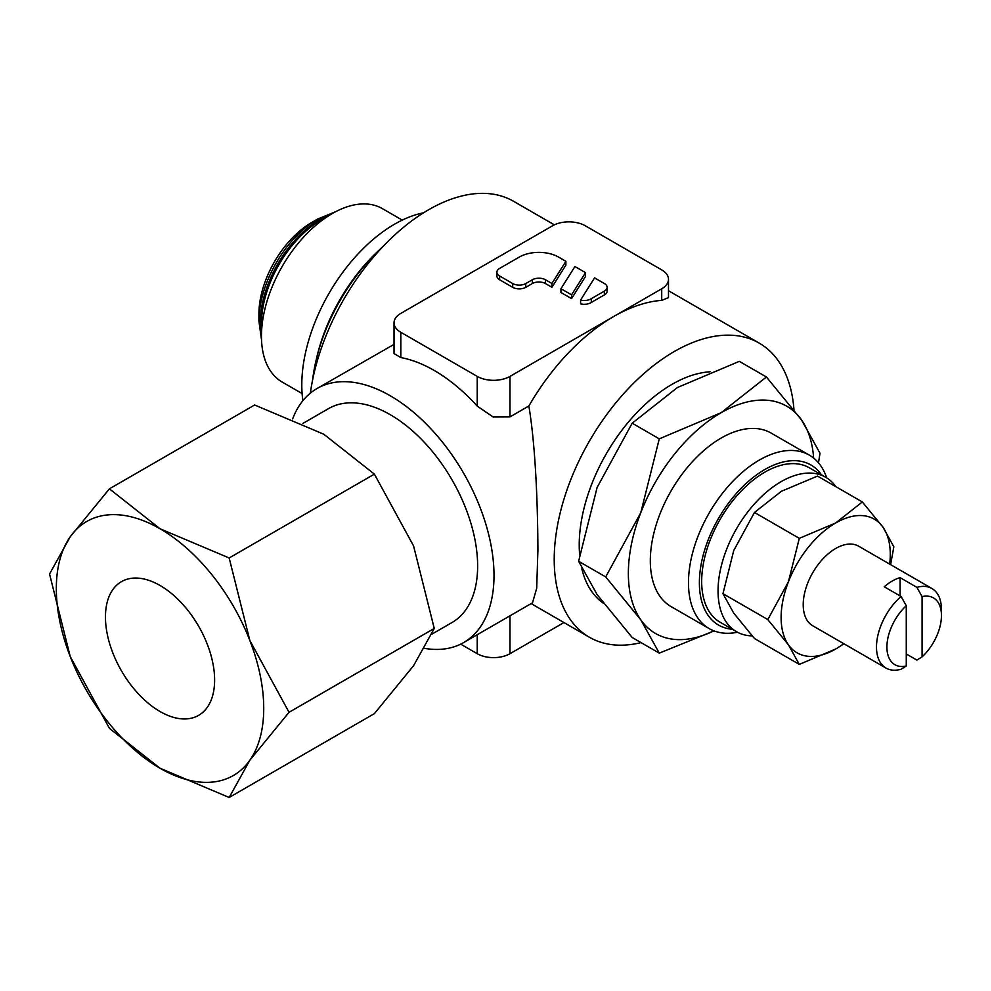 <?xml version="1.0" encoding="UTF-8"?>
<svg xmlns="http://www.w3.org/2000/svg" width="991" height="991" viewBox="0 0 991 991"><rect width="100%" height="100%" fill="white"/><g stroke="black" fill="none" stroke-linecap="round" stroke-linejoin="round"><path stroke-width="1.49" d="M906.269 635.863L906.269 605.724A38.562 22.273 120 0 0 886.908 647.049A38.562 22.273 120 0 0 906.269 666.002L906.269 635.863M906.269 605.724L901.067 596.483A45.933 26.522 120 0 0 876.49 647.049A45.933 26.522 120 0 0 886.004 668.07A45.933 26.522 120 0 0 901.067 669.235L906.269 666.002M835.797 486.631A89.178 51.482 120 0 0 825.701 477.241L809.325 467.789A89.178 51.482 120 0 0 740.611 491.685A89.178 51.482 120 0 0 701.678 581.432A89.178 51.482 120 0 0 720.147 622.249L736.524 631.713A89.178 51.482 120 0 0 752.132 635.875M825.701 477.241A89.178 51.482 120 0 0 756.988 501.136A89.178 51.482 120 0 0 718.054 590.884A89.178 51.482 120 0 0 736.524 631.713M821.465 474.8A92.423 53.365 120 0 0 747.957 481.787A92.423 53.365 120 0 0 699.386 582.758A92.423 53.365 120 0 0 732.287 629.26M826.667 477.823A100.141 57.812 120 0 0 809.35 455.142A100.141 57.812 120 0 0 732.188 481.973A100.141 57.812 120 0 0 688.472 582.758A100.141 57.812 120 0 0 709.209 628.604A100.141 57.812 120 0 0 737.502 632.246M809.35 455.142L771.209 433.117A100.141 57.812 120 0 0 694.034 459.948A100.141 57.812 120 0 0 650.319 560.733A100.141 57.812 120 0 0 671.068 606.579L709.209 628.604M710.076 371.798A131.221 75.762 120 0 0 579.227 545.062A131.221 75.762 120 0 0 579.624 554.687M383.207 246.301A138.988 80.246 120 0 0 312.636 379.776M423.553 212.805A131.221 75.762 120 0 0 301.797 384.88A131.221 75.762 120 0 0 302.887 400.661M378.5 250.698A131.221 75.762 120 0 0 316.724 357.689M402.259 220.113L382.34 208.606A100.141 57.812 120 0 0 332.27 213.573A100.141 57.812 120 0 0 261.451 336.222L261.451 323.611A84.706 48.906 120 0 1 321.344 219.866L332.27 213.573M258.911 321.034A83.355 48.125 120 0 1 317.838 218.949L311.731 222.48A74.697 43.133 120 0 0 258.911 313.974L258.911 321.034L261.525 339.901M668.491 279.338L668.491 297.634L661.715 300.372A169.808 98.047 120 0 0 613.677 316.525L661.715 288.79A23.152 13.366 0 0 0 668.491 279.338A23.152 13.366 0 0 0 661.715 269.886L585.297 225.775A23.152 13.366 0 0 0 552.557 225.775L400.822 313.379A23.152 13.366 0 0 0 394.034 322.831A23.152 13.366 0 0 0 400.822 332.282L477.228 376.394A23.152 13.366 0 0 0 509.981 376.394L613.677 316.525A169.808 98.047 120 0 0 528.872 405.988C536.02 449.233 537.729 509.324 537.915 550.079L536.688 588.295L532.526 602.788L463.639 642.564A146.656 84.669 -120 0 0 486.11 525.044A146.656 84.669 -120 0 0 390.305 395.805A146.656 84.669 -120 0 0 316.984 388.546A146.656 84.669 -120 0 0 292.655 418.883M528.872 405.988L509.981 416.889L493.097 416.976L477.228 406.099A146.656 84.669 -120 0 0 434.207 370.461A146.656 84.669 -120 0 0 400.822 357.565L394.034 353.576L394.034 322.831M424.668 648.374A146.656 84.669 -120 0 0 463.639 642.564M302.899 423.417L328.554 408.602A123.503 71.302 60 0 1 390.305 414.721A123.503 71.302 60 0 1 470.985 523.545A123.503 71.302 60 0 1 452.057 622.509L431.89 634.153M813.636 458.09A131.221 75.762 120 0 0 801.496 419.887A131.221 75.762 120 0 0 721.138 412.702A131.221 75.762 120 0 0 640.781 512.669L605.712 576.923L640.781 619.809A131.221 75.762 120 0 0 713.904 630.846M818.492 462.834L819.991 453.209L801.496 419.887L766.415 376.989L721.138 412.702L659.275 438.852L640.781 512.669A131.221 75.762 120 0 0 628.356 573.417A131.221 75.762 120 0 0 640.781 619.809L659.275 653.131L714.065 630.895M659.275 653.131L632.184 637.498L597.115 594.6L578.62 561.278L597.115 487.461L632.184 423.207L677.472 387.493L739.323 361.356L766.415 376.989M722.972 593.683L733.724 550.575L754.473 512.458L799.303 538.348L788.427 581.767A77.187 44.57 120 0 0 781.119 617.504A77.187 44.57 120 0 0 788.427 644.794L799.303 664.391L754.473 638.514L733.724 613.107L722.972 593.683L767.802 619.561L788.427 644.794A77.187 44.57 120 0 0 835.698 649.006A77.187 44.57 120 0 0 843.75 643.679M889.683 564.114A77.187 44.57 120 0 0 890.277 554.477A77.187 44.57 120 0 0 882.969 527.187L862.331 501.954L835.698 522.963L799.303 538.348M890.612 564.647L893.845 546.784L882.969 527.187A77.187 44.57 120 0 0 835.698 522.963A77.187 44.57 120 0 0 788.427 581.767L767.802 619.561M109.419 488.836L254.637 404.997L323.772 434.219L374.387 474.132L413.581 545.942L434.256 628.443L413.581 665.692L374.387 713.631L229.169 797.47L249.843 760.221L289.038 712.294L249.843 640.483L229.169 557.97L160.034 528.76A146.656 84.669 60 0 1 249.843 640.483A146.656 84.669 60 0 1 263.73 708.367A146.656 84.669 60 0 1 249.843 760.221A146.656 84.669 60 0 1 160.034 768.248A146.656 84.669 60 0 1 70.225 656.525A146.656 84.669 60 0 1 56.326 588.629A146.656 84.669 60 0 1 70.225 536.775A146.656 84.669 60 0 1 160.034 528.76L109.419 488.836L70.225 536.775L49.55 574.024L70.225 656.525L109.419 728.335L160.034 768.248L229.169 797.47M793.964 409.679A169.808 98.047 120 0 0 759.205 343.109A169.808 98.047 120 0 0 628.344 388.608A169.808 98.047 120 0 0 554.217 559.494A169.808 98.047 120 0 0 589.385 637.238A169.808 98.047 120 0 0 641.041 642.602M160.034 585.483A77.187 44.57 60 0 1 210.464 653.49A77.187 44.57 60 0 1 198.621 715.353A77.187 44.57 60 0 1 160.034 711.526A77.187 44.57 60 0 1 109.605 643.506A77.187 44.57 60 0 1 121.435 581.655A77.187 44.57 60 0 1 160.034 585.483M941.45 609.539L941.45 615.56L941.45 609.539A45.933 26.522 120 0 0 931.936 588.518L858.664 546.202A45.933 26.522 120 0 0 823.261 558.515A45.933 26.522 120 0 0 803.218 604.745A45.933 26.522 120 0 0 812.731 625.767L886.004 668.07M901.067 596.483L884.257 586.783A45.933 26.522 -60 0 1 900.076 577.642L916.886 587.353L922.088 596.594L922.088 656.872L916.886 660.093L906.269 653.973M931.936 588.518A45.933 26.522 120 0 0 916.886 587.353M922.088 656.872A38.562 22.273 120 0 0 941.45 615.56A38.562 22.273 120 0 0 922.088 596.594M604.399 283.55A9.266 5.351 180 0 1 607.111 287.328A9.266 5.351 180 0 1 604.399 291.106L591.305 298.675A9.266 5.351 180 0 1 580.59 300.05L594.575 277.876L604.399 283.55M607.111 287.328L607.111 291.106A9.266 5.351 180 0 1 604.399 294.897L591.305 302.453A9.266 5.351 180 0 1 580.59 303.841L580.59 300.05M565.898 261.314L565.898 265.093L551.913 287.279L545.446 283.55A9.266 5.351 0 0 0 532.353 283.55L525.8 287.328A9.266 5.351 180 0 1 512.706 287.328L499.6 279.759A9.266 5.351 180 0 1 496.887 275.981L496.887 272.203A9.266 5.351 180 0 1 499.6 268.425L519.259 257.078A27.785 16.042 180 0 1 558.552 257.078L565.898 261.314L551.913 283.488L545.446 279.759A9.266 5.351 0 0 0 532.353 279.759L525.8 283.55A9.266 5.351 180 0 1 512.706 283.55L499.6 275.981A9.266 5.351 180 0 1 496.887 272.203M551.913 287.279L551.913 283.488M585.545 272.661L585.545 276.439L571.559 298.613L560.943 292.494L560.943 288.703L574.929 266.529L585.545 272.661L571.559 294.835L560.943 288.703M571.559 298.613L571.559 294.835M591.305 302.453L591.305 298.675M900.076 577.642L900.076 595.913M563.941 622.546L509.981 653.701A23.152 13.366 180 0 1 477.228 653.701L460.666 644.138M316.984 388.546L394.034 344.373M310.356 393.13A169.808 98.047 -60 0 1 392.362 237.183A169.808 98.047 -60 0 1 513.586 201.309L554.353 224.833M229.169 557.97L374.387 474.132M289.038 712.294L434.256 628.443M754.473 512.458L781.354 491.313L817.501 476.076L862.331 501.954M799.303 664.391L835.698 649.006L843.948 643.791M632.184 423.207L659.275 438.852M578.62 561.278L605.712 576.923M581.853 568.834A131.221 75.762 120 0 0 603.469 603.271M261.451 336.222A100.141 57.812 120 0 0 282.2 382.068L302.119 393.563M332.047 213.697A84.706 48.906 120 0 0 320.155 219.184A84.706 48.906 120 0 0 260.261 322.93A84.706 48.906 120 0 0 261.451 335.961M604.399 294.897L604.399 291.106M512.706 287.328L512.706 283.55M525.8 287.328L525.8 283.55M532.353 283.55L532.353 279.759M545.446 283.55L545.446 279.759M499.6 279.759L499.6 275.981M661.715 300.372L661.715 288.79M509.981 615.807L509.981 653.701M509.981 376.394L509.981 416.889M477.228 376.394L477.228 406.099M477.228 634.711L477.228 653.701M400.822 357.565L400.822 332.282M531.126 603.593L589.385 637.238M668.491 290.735L759.205 343.109M317.838 218.949L335.491 211.789"/></g></svg>
